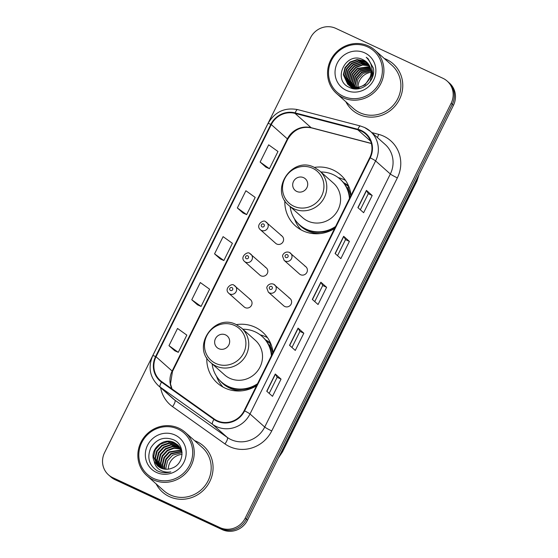 <?xml version="1.0" encoding="UTF-8"?>
<svg xmlns="http://www.w3.org/2000/svg" width="558" height="558" viewBox="0 0 558 558"><rect width="100%" height="100%" fill="white"/><g stroke="black" fill="none" stroke-linecap="round" stroke-linejoin="round"><path stroke-width="0.84" d="M273.001 352.572A34.066 32.51 -48.4 0 0 262.595 332.136A34.066 32.51 -48.4 0 0 255.076 327.197A34.066 32.51 -48.4 0 0 236.32 324.63C214.209 312.738 191.157 347.118 210.833 362.679A23.143 22.083 -48.4 0 0 215.946 366.034A23.143 22.083 -48.4 0 0 244.676 357.504A23.143 22.083 -48.4 0 0 241.565 328.076L236.32 324.63M206.795 357.88A34.066 32.51 -48.4 0 0 217.355 383.081A34.066 32.51 -48.4 0 0 224.881 388.019A34.066 32.51 -48.4 0 0 256.527 385.752M267.484 337.639A34.066 32.51 -48.4 0 0 265.999 336.899A34.066 32.51 -48.4 0 0 260.188 334.856M351.045 195.349A34.066 32.51 -48.4 0 0 340.645 174.919A34.066 32.51 -48.4 0 0 333.119 169.981A34.066 32.51 -48.4 0 0 314.37 167.414C292.259 155.515 269.2 189.901 288.884 205.456A23.143 22.083 -48.4 0 0 293.989 208.811A23.143 22.083 -48.4 0 0 322.719 200.28A23.143 22.083 -48.4 0 0 319.608 170.853L314.363 167.407M284.845 200.657A34.066 32.51 -48.4 0 0 295.405 225.864A34.066 32.51 -48.4 0 0 302.924 230.803A34.066 32.51 -48.4 0 0 334.57 228.529M345.528 180.415A34.066 32.51 -48.4 0 0 344.042 179.676A34.066 32.51 -48.4 0 0 338.239 177.632M265.664 221.784A4.82 4.603 131.6 0 1 267.38 228.613A4.82 4.603 131.6 0 1 260.328 229.694L275.708 243.351A4.82 4.603 -48.4 0 0 282.753 242.27A4.82 4.603 -48.4 0 0 281.044 235.441M249.886 253.569A4.82 4.603 131.6 0 1 251.595 260.405A4.82 4.603 131.6 0 1 244.544 261.479L259.923 275.136A4.82 4.603 -48.4 0 0 266.975 274.062A4.82 4.603 -48.4 0 0 265.259 267.226M234.102 285.361A4.82 4.603 131.6 0 1 235.818 292.19A4.82 4.603 131.6 0 1 228.766 293.271L244.146 306.928A4.82 4.603 -48.4 0 0 251.198 305.847A4.82 4.603 -48.4 0 0 249.482 299.018M273.685 284.238A4.82 4.603 131.6 0 1 275.401 291.067A4.82 4.603 131.6 0 1 268.349 292.141L283.729 305.798A4.82 4.603 -48.4 0 0 290.781 304.724A4.82 4.603 -48.4 0 0 289.065 297.895M289.469 252.446A4.82 4.603 131.6 0 1 291.178 259.275A4.82 4.603 131.6 0 1 284.134 260.356L299.506 274.013A4.82 4.603 -48.4 0 0 306.558 272.932A4.82 4.603 -48.4 0 0 304.849 266.103M265.482 339.85A31.171 29.748 131.6 0 1 270.511 343.086M343.526 182.633A31.171 29.748 131.6 0 1 348.555 185.863M108.51 474.865L110.812 476.902A19.286 18.4 -48.4 0 0 115.067 479.699L222.203 529.626A19.286 18.4 -48.4 0 0 247.487 520.209L453.424 105.357A19.286 18.4 -48.4 0 0 449.49 83.135L448.339 82.117A19.286 18.4 -48.4 0 1 452.273 104.332A19.286 18.4 -48.4 0 0 448.339 82.117L447.188 81.098A19.286 18.4 -48.4 0 0 442.933 78.301L335.797 28.374A19.286 18.4 -48.4 0 0 310.513 37.791L104.576 452.643A19.286 18.4 -48.4 0 0 108.51 474.865A19.286 18.4 -48.4 0 0 112.772 477.655L219.908 527.582A19.286 18.4 -48.4 0 0 245.192 518.173L451.129 103.314A19.286 18.4 -48.4 0 0 447.188 81.098M245.192 518.173L246.336 519.191L452.273 104.332L246.336 519.191A19.286 18.4 -48.4 0 1 221.052 528.607A19.286 18.4 -48.4 0 0 246.336 519.191L247.487 520.209M112.772 477.655L113.916 478.68L221.052 528.607L113.916 478.68A19.286 18.4 -48.4 0 1 109.661 475.883A19.286 18.4 -48.4 0 0 113.916 478.68L115.067 479.699M386.373 59.364A30.85 29.441 -48.4 0 0 384.246 58.471A30.85 29.441 -48.4 0 1 386.373 59.364A30.85 29.441 -48.4 0 1 393.188 63.835A30.85 29.441 -48.4 0 0 386.373 59.364M345.834 101.73A30.85 29.441 -48.4 0 0 352.217 109.975A30.85 29.441 -48.4 0 0 359.031 114.446A30.85 29.441 -48.4 0 0 397.338 103.077A30.85 29.441 -48.4 0 0 393.188 63.835A30.85 29.441 -48.4 0 1 397.338 103.077A30.85 29.441 -48.4 0 1 359.031 114.446A30.85 29.441 -48.4 0 1 352.217 109.975A30.85 29.441 -48.4 0 1 345.834 101.73M196.674 441.511A30.85 29.441 -48.4 0 0 194.547 440.625A30.85 29.441 -48.4 0 1 196.674 441.511A30.85 29.441 -48.4 0 1 203.489 445.981A30.85 29.441 -48.4 0 0 196.674 441.511M156.135 483.877A30.85 29.441 -48.4 0 0 162.511 492.121A30.85 29.441 -48.4 0 0 169.325 496.599A30.85 29.441 -48.4 0 0 207.639 485.223A30.85 29.441 -48.4 0 0 203.489 445.981L203.489 445.981A30.85 29.441 -48.4 0 1 207.639 485.223A30.85 29.441 -48.4 0 1 169.325 496.599A30.85 29.441 -48.4 0 1 162.511 492.121A30.85 29.441 -48.4 0 1 156.135 483.877M361.033 130.942A20.569 19.628 131.6 0 1 365.574 133.92A20.569 19.628 131.6 0 1 369.773 157.621L244.16 410.667A20.569 19.628 131.6 0 1 214.223 418.988L161.82 381.707A20.569 19.628 131.6 0 1 160.244 380.451A20.569 19.628 131.6 0 1 156.045 356.75L271.293 124.587A20.569 19.628 131.6 0 1 295.022 113.379L357.79 129.777A20.569 19.628 131.6 0 1 361.033 130.942M361.256 130.481A21.085 20.116 -48.4 0 0 357.936 129.289L295.168 112.89A21.085 20.116 -48.4 0 0 270.846 124.378L155.598 356.541A21.085 20.116 -48.4 0 0 161.52 382.125L213.923 419.4A21.085 20.116 -48.4 0 0 244.606 410.876L370.219 157.83A21.085 20.116 -48.4 0 0 361.256 130.481M266.745 391.221L272.492 396.326L281.037 379.112L275.289 374.006L266.745 391.221M269.172 393.383L277.159 377.299L275.422 374.153A5.141 0.418 -153.6 0 0 275.289 374.006M277.159 377.306L281.037 379.112M289.532 345.318L295.28 350.424L303.824 333.21L298.077 328.104L289.532 345.318M291.96 347.481L299.946 331.389L298.209 328.25A5.141 0.418 -153.6 0 0 298.077 328.104M299.939 331.403L303.824 333.21M357.887 207.611L363.642 212.71L372.186 195.502L366.432 190.397L357.887 207.611M360.322 209.766L368.308 193.682L366.564 190.536A5.141 0.418 -153.6 0 0 366.432 190.397M368.301 193.689L372.186 195.502M335.1 253.513L340.854 258.619L349.399 241.405L343.651 236.299L335.1 253.513M337.534 255.669L345.521 239.584L343.777 236.446A5.141 0.418 -153.6 0 0 343.651 236.299M345.514 239.591L349.399 241.405M312.313 299.416L318.067 304.522L326.611 287.307L320.864 282.202L312.313 299.416M314.747 301.578L322.733 285.487L320.99 282.348A5.141 0.418 -153.6 0 0 320.864 282.202M322.726 285.501L326.611 287.307M168.983 345.667L178.281 352.328L186.825 335.114L177.528 328.453L168.983 345.667L174.738 350.752M237.338 207.953L246.643 214.621L255.187 197.406L245.89 190.738L237.338 207.953L243.1 213.037M260.126 162.05L269.43 168.711L277.975 151.497L268.677 144.836L260.126 162.05L265.887 167.135M191.771 299.765L201.068 306.426L209.613 289.211L200.315 282.55L191.771 299.765L197.525 304.849M214.558 253.855L223.856 260.523L232.4 243.309L223.102 236.648L214.558 253.855L220.312 258.94M223.856 260.523L220.25 258.912M246.643 214.621L243.03 213.01M269.43 168.711L265.817 167.107M201.068 306.426L197.462 304.814M178.281 352.328L174.675 350.724M371.056 72.317A14.529 13.866 -48.4 0 0 358.027 87.229M358.034 87.592A14.529 13.866 -48.4 0 0 358.103 88.61M343.205 96.262A27.642 26.372 -48.4 0 0 379.447 82.772A27.642 26.372 -48.4 0 0 367.701 46.914A27.642 26.372 -48.4 0 0 331.459 60.403A27.642 26.372 -48.4 0 0 343.205 96.262M342.926 97.664A28.925 27.6 -48.4 0 0 378.84 87.006A28.925 27.6 -48.4 0 0 374.948 50.213A28.925 27.6 -48.4 0 0 368.559 46.021A28.925 27.6 -48.4 0 0 332.645 56.686A28.925 27.6 -48.4 0 0 336.537 93.472A28.925 27.6 -48.4 0 0 342.926 97.664M336.537 93.472L353.493 108.531A28.925 27.6 -48.4 0 0 359.882 112.723A28.925 27.6 -48.4 0 0 395.796 102.065A28.925 27.6 -48.4 0 0 391.904 65.279L374.948 50.213M356.562 88.569L356.402 87.655M356.36 87.341L357.929 79.11L362.958 73.517L371 70.985M355.411 88.415L355.188 87.578M355.125 87.292L354.846 85.004L356.492 77.834L361.521 72.24L370.84 69.743M355.69 88.464L355.481 87.606M355.425 87.313L355.202 85.318L356.855 78.155L361.884 72.561L370.889 70.043M354.616 88.841L354.435 88.429M354.337 88.178L354.058 87.404M353.974 87.139L353.409 83.728L355.055 76.558L360.084 70.964L370.589 68.599M354.846 88.862L354.693 88.499M354.595 88.248L354.33 87.46M354.253 87.188L353.765 84.042L355.418 76.878L360.447 71.285L370.658 68.871M353.8 88.743L353.437 88.094M353.326 87.864L352.998 87.153M352.893 86.902L351.972 82.451L353.619 75.281L358.648 69.687L370.261 67.539M353.988 88.771L353.681 88.185M353.57 87.955L353.256 87.222M353.158 86.971L352.328 82.765L353.981 75.602L359.01 70.008L370.345 67.797M352.914 88.324L352.503 87.704M352.377 87.487L352 86.818M351.889 86.588L350.536 81.175L352.182 74.005L357.211 68.418L369.863 66.548M353.137 88.436L352.733 87.808M352.607 87.585L352.244 86.909M352.133 86.678L350.891 81.489L352.544 74.326L357.573 68.732L369.968 66.793M352.656 88.527L352.231 88.011M352.07 87.822L351.624 87.243M351.477 87.048L351.066 86.427M350.933 86.211L349.099 79.899L350.745 72.728L355.774 67.141L362.428 64.693L369.41 65.628M352.796 88.555L352.433 88.143M352.279 87.955L351.84 87.362M351.7 87.16L351.296 86.532M351.17 86.316L349.454 80.213L351.101 73.049L356.137 67.455L362.651 65.028L369.529 65.851M351.972 87.934L351.449 87.439M351.282 87.264L350.794 86.734M350.633 86.546L350.187 85.967M350.04 85.772L347.655 78.622L349.308 71.452L354.337 65.865L361.431 63.375L368.901 64.77M352.154 88.087L351.638 87.585M351.477 87.411L350.996 86.867M350.843 86.678L350.403 86.085M350.264 85.883L348.018 78.936L349.664 71.773L354.693 66.179L361.765 63.696L369.033 64.979M353.737 88.729L350.012 86.162M349.845 85.988L349.357 85.458M349.196 85.269L346.218 77.346L347.871 70.175L352.9 64.588L359.994 62.098L368.35 63.961M353.312 88.659L350.536 86.657M350.717 86.811L350.201 86.309M350.04 86.134L349.559 85.59M349.406 85.402L346.581 77.66L348.227 70.496L353.256 64.902L360.349 62.412L368.489 64.163M360.349 88.366L352.251 87.432L348.576 84.886M348.408 84.711L344.781 76.069L346.434 68.899L351.463 63.312L358.557 60.822L365.846 62.126L367.743 63.214M357.022 88.896L352.607 87.752L349.099 85.381M349.28 85.534L348.764 85.032M348.597 84.858L345.144 76.383L346.79 69.22L351.819 63.626L358.913 61.136L366.201 62.447L367.896 63.396M369.508 78.741A14.529 13.866 -48.4 0 0 366.536 62.001A14.529 13.866 -48.4 0 0 363.328 59.894C346.141 50.325 331.724 79.933 349.092 87.25C360.545 93.779 376.252 81.21 373.358 68.069L368.071 58.709L366.222 57.286C372.535 63.619 373.63 70.768 369.508 78.741C364.967 86.378 358.738 88.848 350.815 86.155L347.662 84.105L343.344 74.793L344.997 67.623L350.026 62.036L357.12 59.546L364.409 60.85L367.087 62.517M370.93 75.972L365.072 84.865L358.222 87.571L351.17 86.476L347.662 84.105M347.843 84.258L343.707 75.114L345.353 67.943L350.382 62.35L357.476 59.859L364.765 61.171L367.255 62.684M372.012 70.336L372.353 72.638L370.066 81.628M371.991 69.311L372.709 72.959L372.263 77.688M363.328 59.894L366.571 62.029M364.744 52.877A20.96 19.997 -48.4 0 0 337.262 63.11A20.96 19.997 -48.4 0 0 346.169 90.298A20.96 19.997 -48.4 0 0 373.651 80.066A20.96 19.997 -48.4 0 0 364.744 52.877M366.222 57.286L367.841 58.506M296.786 191.45A7.714 7.359 -48.4 0 0 306.9 187.683A7.714 7.359 -48.4 0 0 303.622 177.674A7.714 7.359 -48.4 0 0 293.508 181.441A7.714 7.359 -48.4 0 0 296.786 191.45M288.884 205.456L302.659 217.69A23.143 22.083 -48.4 0 0 307.772 221.045A23.143 22.083 -48.4 0 0 336.502 212.514A23.143 22.083 -48.4 0 0 333.391 183.087L319.608 170.853M290.174 206.6A30.53 29.135 -48.4 0 0 299.472 224.748A30.53 29.135 -48.4 0 0 306.216 229.178A30.53 29.135 -48.4 0 0 335.588 226.485M349.441 198.578A30.53 29.135 -48.4 0 0 340.017 179.09A30.53 29.135 -48.4 0 0 333.279 174.668A30.53 29.135 -48.4 0 0 320.899 171.997M299.472 224.748L300.051 225.258A30.53 29.135 -48.4 0 0 306.795 229.687A30.53 29.135 -48.4 0 0 334.946 227.783M349.887 197.671A30.53 29.135 -48.4 0 0 340.596 179.606L340.017 179.09M349.106 187.209A30.53 29.135 -48.4 0 0 348.066 186.239A30.53 29.135 -48.4 0 0 344.035 183.261M301.09 229.868A33.424 31.897 131.6 0 1 294.624 219.203L294.554 219.008M349.343 187.858L347.697 187.627A30.816 29.407 -48.4 0 1 350.773 195.9M218.736 348.666A7.714 7.359 -48.4 0 0 228.85 344.907A7.714 7.359 -48.4 0 0 225.571 334.898A7.714 7.359 -48.4 0 0 215.458 338.664A7.714 7.359 -48.4 0 0 218.736 348.666M210.833 362.679L224.609 374.913A23.143 22.083 -48.4 0 0 229.722 378.268A23.143 22.083 -48.4 0 0 258.452 369.738A23.143 22.083 -48.4 0 0 255.341 340.31L241.565 328.076M212.124 363.823A30.53 29.135 -48.4 0 0 221.428 381.972A30.53 29.135 -48.4 0 0 228.173 386.394A30.53 29.135 -48.4 0 0 257.545 383.709M271.397 355.795A30.53 29.135 -48.4 0 0 261.974 336.314A30.53 29.135 -48.4 0 0 255.229 331.884A30.53 29.135 -48.4 0 0 242.856 329.22M221.428 381.972L222 382.481A30.53 29.135 -48.4 0 0 228.745 386.91A30.53 29.135 -48.4 0 0 256.896 385.006M271.844 354.895A30.53 29.135 -48.4 0 0 262.553 336.823L261.974 336.314M271.062 344.432A30.53 29.135 -48.4 0 0 270.023 343.463A30.53 29.135 -48.4 0 0 265.985 340.478M223.047 387.092A33.424 31.897 131.6 0 1 216.581 376.427L216.511 376.231M271.3 345.081L269.654 344.851A30.816 29.407 -48.4 0 1 272.729 353.116M182.068 454.393A14.529 13.866 -48.4 0 0 168.321 469.139M153.506 478.408A27.642 26.372 -48.4 0 0 189.748 464.919A27.642 26.372 -48.4 0 0 178.002 429.067A27.642 26.372 -48.4 0 0 141.76 442.557A27.642 26.372 -48.4 0 0 153.506 478.408M153.22 479.817A28.925 27.6 -48.4 0 0 189.134 469.152A28.925 27.6 -48.4 0 0 185.249 432.366A28.925 27.6 -48.4 0 0 178.86 428.174A28.925 27.6 -48.4 0 0 142.946 438.832A28.925 27.6 -48.4 0 0 146.838 475.618A28.925 27.6 -48.4 0 0 153.22 479.817M146.838 475.618L163.794 490.684A28.925 27.6 -48.4 0 0 170.183 494.876A28.925 27.6 -48.4 0 0 206.097 484.211A28.925 27.6 -48.4 0 0 202.205 447.425L185.249 432.366M175.582 507.899A34.708 33.124 -48.4 0 0 177.681 508.973A34.708 33.124 -48.4 0 0 179.857 509.893M166.04 469.243L165.921 467.841L167.602 460.706L172.666 455.14L182.068 452.678M164.505 469.104L164.101 466.223L165.782 459.088L170.839 453.521L181.741 451.255M164.875 469.159L164.554 466.627L166.235 459.492L171.299 453.926L181.838 451.596M163.096 468.825L162.273 464.605L163.954 457.462L169.018 451.903L181.266 449.95M163.438 468.908L162.727 465.009L164.408 457.867L169.472 452.308L181.392 450.264M161.799 468.42L160.446 462.98L162.127 455.844L167.191 450.278L173.768 447.872L180.694 448.751M162.113 468.532L160.906 463.384L162.587 456.249L167.644 450.683L174.047 448.297L180.848 449.037M160.592 467.911L158.625 461.361L160.306 454.219L165.363 448.66L172.492 446.198L180.039 447.649M160.885 468.05L159.079 461.766L160.76 454.63L165.824 449.064L172.91 446.609L180.213 447.914M159.476 467.304L156.798 459.736L158.479 452.601L163.543 447.042L170.664 444.58L177.988 445.912L179.306 446.63M159.748 467.465L157.251 460.148L158.932 453.005L163.996 447.446L171.125 444.984L179.502 446.874M158.437 466.607L154.971 458.118L156.652 450.983L161.715 445.417L168.844 442.954L176.161 444.294L178.504 445.696M158.688 466.788L155.431 458.523L157.112 451.387L162.169 445.821L169.297 443.359L176.621 444.698L178.713 445.926M154.182 461.25L157.544 465.881L160.753 467.988C164.596 469.683 168.509 469.676 172.506 467.953C184.426 463.642 185.2 445.075 174.04 439.997C164.436 436.203 156.721 438.741 150.89 447.635C146.831 457.169 148.826 464.814 156.875 470.582L157.802 471.05C161.966 472.933 166.305 473.212 170.811 471.887C166.556 472.577 162.72 471.775 159.309 469.487C156.477 467.527 154.768 464.779 154.182 461.25L154.022 460.852C148.993 449.971 163.222 436.572 174.34 442.668L177.625 444.845L182.054 452.468M157.705 466.021L153.603 456.904L155.284 449.762L160.348 444.203L167.47 441.741L174.793 443.08L177.849 445.054M175.038 435.031A20.96 19.997 -48.4 0 0 147.556 445.256A20.96 19.997 -48.4 0 0 156.463 472.445A20.96 19.997 -48.4 0 0 183.945 462.219A20.96 19.997 -48.4 0 0 175.038 435.031M279.621 455.488A25.71 24.531 -48.4 0 0 282.104 451.436L416.547 180.604A25.71 24.531 -48.4 0 0 418.263 176.189M416.219 180.311L416.547 180.604A12.855 1.053 26.4 0 1 416.903 181.113L282.46 451.952A12.855 1.053 26.4 0 0 282.104 451.436L281.776 451.143M453.424 105.357L451.129 103.314M222.203 529.626L219.908 527.582M371.802 132.581L378.631 134.359A32.141 30.669 131.6 0 1 397.352 177.876L271.739 430.922A6.431 0.523 26.4 0 1 264.722 427.044L390.335 173.998A25.71 24.531 -48.4 0 0 385.083 144.376L370.366 131.304A25.71 24.531 131.6 0 1 375.618 160.927A6.431 0.523 -153.6 0 0 370.219 157.83M271.739 430.922A32.141 30.669 131.6 0 1 229.596 446.609A32.141 30.669 131.6 0 1 224.965 443.917L172.561 406.642A32.141 30.669 131.6 0 1 160.606 387.65M231.005 439.592A25.71 24.531 -48.4 0 0 264.722 427.044L250.005 413.973A25.71 24.531 131.6 0 1 212.584 424.373L160.181 387.092A25.71 24.531 131.6 0 1 158.207 385.522L172.924 398.593A25.71 24.531 -48.4 0 0 174.898 400.163L227.301 437.437A25.71 24.531 -48.4 0 0 231.005 439.592M364.688 127.573A25.71 24.531 131.6 0 1 370.366 131.304L364.555 127.489L360.426 126.003A6.431 1.73 104.6 0 0 357.936 129.289M360.426 126.003L297.658 109.605C284.706 107.213 274.829 111.837 268.028 123.478A6.431 0.523 26.4 0 1 270.846 124.378M155.598 356.541A6.431 0.523 -153.6 0 0 152.78 355.641C147.912 367.031 149.718 376.992 158.207 385.522M161.52 382.125A6.431 1.911 125.4 0 0 160.181 387.092L174.898 400.163A6.431 1.911 -54.6 0 1 172.561 406.642M297.658 109.605A6.431 1.73 104.6 0 0 295.168 112.89M213.923 419.4A6.431 1.911 125.4 0 0 212.584 424.373L227.301 437.437A6.431 1.911 -54.6 0 1 224.965 443.917M244.606 410.876A6.431 0.523 26.4 0 1 250.005 413.973L375.618 160.927L390.335 173.998A6.431 0.523 26.4 0 0 397.352 177.876M378.631 134.359A6.431 1.73 -75.4 0 1 377.375 137.526M156.045 356.75L172.143 371.042A20.569 19.628 -48.4 0 0 171.899 388.877M357.79 129.777L370.61 141.16M295.022 113.379L311.12 127.677A20.569 19.628 -48.4 0 0 287.391 138.886L172.143 371.042A11.572 0.949 26.4 0 1 172.464 371.509L170.483 383.904L172.031 388.968M371.335 143.406L311.12 127.677A11.572 3.111 -75.4 0 0 311.504 127.887C301.411 125.948 293.48 129.763 287.705 139.347L172.464 371.509M271.293 124.587L287.391 138.886A11.572 0.949 26.4 0 1 287.705 139.347M312.459 299.541L320.99 282.348M335.246 253.639L343.777 236.446M358.034 207.736L366.564 190.536M289.672 345.444L298.209 328.25M266.884 391.346L275.422 374.153M293.808 206.23A21.26 20.283 -48.4 0 0 321.68 195.851A21.26 20.283 -48.4 0 0 312.647 168.279A21.26 20.283 -48.4 0 0 284.775 178.651A21.26 20.283 -48.4 0 0 293.808 206.23M297.554 222.872A30.816 29.407 -48.4 0 0 307.625 230.824A30.816 29.407 -48.4 0 0 320.411 233.544M215.765 363.446A21.26 20.283 -48.4 0 0 243.637 353.075A21.26 20.283 -48.4 0 0 234.604 325.495A21.26 20.283 -48.4 0 0 206.732 335.874A21.26 20.283 -48.4 0 0 215.765 363.446M219.51 380.096A30.816 29.407 -48.4 0 0 229.582 388.047A30.816 29.407 -48.4 0 0 242.36 390.767M287.328 254.678A1.604 1.535 -48.4 0 0 285.215 255.459A1.604 1.535 -48.4 0 0 285.898 257.545A1.604 1.535 -48.4 0 0 288.005 256.764A1.604 1.535 -48.4 0 0 287.328 254.678M271.544 286.463A1.604 1.535 -48.4 0 0 269.437 287.251A1.604 1.535 -48.4 0 0 270.121 289.337A1.604 1.535 -48.4 0 0 272.227 288.549A1.604 1.535 -48.4 0 0 271.544 286.463M262.1 226.883A1.604 1.535 -48.4 0 0 264.206 226.102A1.604 1.535 -48.4 0 0 263.522 224.016A1.604 1.535 -48.4 0 0 261.416 224.797A1.604 1.535 -48.4 0 0 262.1 226.883M246.315 258.675A1.604 1.535 -48.4 0 0 248.422 257.887A1.604 1.535 -48.4 0 0 247.738 255.801A1.604 1.535 -48.4 0 0 245.632 256.589A1.604 1.535 -48.4 0 0 246.315 258.675M230.538 290.46A1.604 1.535 -48.4 0 0 232.644 289.679A1.604 1.535 -48.4 0 0 231.961 287.593A1.604 1.535 -48.4 0 0 229.854 288.374A1.604 1.535 -48.4 0 0 230.538 290.46M419.163 174.375L416.903 181.113M278.449 457.853L282.46 451.952M268.028 123.478L152.78 355.641M371.37 143.525L311.504 127.887M349.078 187.139L348.066 186.239M271.035 344.356L270.023 343.463M284.134 260.356L282.585 256.248C282.25 254.873 285.019 250.786 289.4 252.404L305.91 266.801M268.349 292.141L266.808 288.033C266.466 286.666 269.235 282.578 273.622 284.189L290.132 298.593M282.104 236.139L265.594 221.742C263.634 218.98 255.125 225.202 260.328 229.694M266.326 267.931L249.817 253.527C247.857 250.772 239.34 256.994 244.544 261.479M250.549 299.716L234.039 285.319C232.072 282.557 223.563 288.779 228.766 293.271"/></g></svg>
